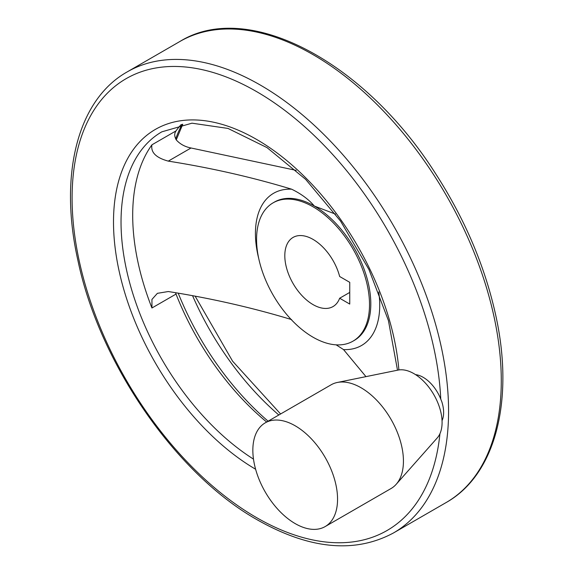 <?xml version="1.0" encoding="UTF-8"?>
<svg xmlns="http://www.w3.org/2000/svg" width="574" height="574" viewBox="0 0 574 574"><rect width="100%" height="100%" fill="white"/><g stroke="black" fill="none" stroke-linecap="round" stroke-linejoin="round"><path stroke-width="0.86" d="M296.227 170.385L191.02 147.992C185.007 146.793 180.128 144.153 176.397 140.056C174.309 136.54 174.187 133.491 176.031 130.894A196.997 113.738 60 0 1 181.147 124.558M291.621 319.603C252.129 307.635 211.017 298.279 168.282 291.535L157.384 293.328L151.938 299.434L151.945 307.987A196.997 113.738 -120 0 1 151.945 144.806C150.575 152.347 156.02 157.785 168.282 161.122C211.282 167.931 252.395 177.287 291.621 189.19C301.221 193.869 308.79 199.487 314.337 206.044L335.525 214.116M365.954 376.63L343.532 349.58L336.156 344.845M442.045 420.649A28.75 16.596 -120 0 0 441.808 401.735L440.76 399.117A260.883 150.625 -120 0 0 249.74 87.793A260.883 150.625 -120 0 0 72.123 202.062A260.883 150.625 -120 0 0 256.571 517.619A260.883 150.625 -120 0 0 439.942 433.693M415.562 374.643A28.75 16.596 60 0 1 440.76 399.117M349.745 304.062L349.745 282.329L339.657 276.503A39.929 23.053 60 0 0 293.077 237.421A39.929 23.053 60 0 0 293.077 283.527A39.929 23.053 60 0 0 333.006 306.581A39.929 23.053 60 0 0 339.657 298.236L349.745 304.062M313.038 337.211A79.865 46.107 -120 0 0 352.974 341.164A79.865 46.107 -120 0 0 352.974 248.951A79.865 46.107 -120 0 0 273.109 202.837A79.865 46.107 -120 0 0 260.869 266.831A79.865 46.107 -120 0 0 313.038 337.211M266.659 422.026A196.997 113.738 60 0 1 176.031 294.075L175.587 292.848M339.657 298.236L349.745 292.417M295.201 523.61A59.897 34.584 -120 0 0 325.149 526.58A59.897 34.584 -120 0 0 325.149 457.413A59.897 34.584 -120 0 0 265.253 422.837A59.897 34.584 -120 0 0 256.069 470.831A59.897 34.584 -120 0 0 295.201 523.61M325.149 526.58L391.03 488.539A59.897 34.584 -120 0 0 396.16 484.327A59.897 34.584 -120 0 0 391.03 419.379A59.897 34.584 -120 0 0 337.354 382.463A59.897 34.584 -120 0 0 331.133 384.795L265.253 422.837M396.16 484.327L437.245 437.919A39.886 23.032 -120 0 0 433.829 394.668A39.886 23.032 -120 0 0 398.083 370.087L337.354 382.463M168.282 161.122L191.02 147.992M352.974 341.164L354.266 340.418A79.865 46.107 -120 0 0 366.506 276.424A79.865 46.107 -120 0 0 314.337 206.044A79.865 46.107 -120 0 0 274.401 202.091L273.109 202.837M151.945 144.806L176.031 130.894M151.945 307.987L176.031 294.075M397.502 370.201L388.426 320.579L368.931 269.5L340.576 221.119L305.648 179.361L267.032 147.618L228.007 128.433L191.974 123.18L161.839 131.826A196.997 113.738 -120 0 0 130.37 285.285A196.997 113.738 -120 0 0 253.493 459.135M291.621 189.19A87.894 50.749 -120 0 0 258.716 258.451M343.532 349.58A87.894 50.749 -120 0 0 378.74 291.944M182.102 124.371A205.112 118.423 -120 0 0 175.658 138.987M192.699 295.997A205.112 118.423 -120 0 0 278.828 414.995M178.277 293.336A205.112 118.423 -120 0 0 268.115 421.18M398.887 369.943A202.321 116.809 -120 0 0 247.157 134.338A202.321 116.809 -120 0 0 113.566 226.931A202.321 116.809 -120 0 0 255.617 469.245M446.142 502.544L393.434 532.981A266.207 153.696 -120 0 0 393.441 225.582A266.207 153.696 -120 0 0 127.227 71.886L179.935 41.457A266.207 153.696 -120 0 1 446.149 195.153A266.207 153.696 -120 0 1 446.142 502.544C495.879 474.648 514.613 399.59 495.57 314.523C484.707 265.626 464.567 218.443 435.157 172.961C364.289 61.418 247.896 -0.531 179.935 41.457M182.762 124.249L176.247 139.869M195.332 296.5L232.592 361.175L280.6 413.976M393.434 532.981C354.832 553.673 309.58 549.361 257.669 520.058C176.003 474.325 99.051 362.847 77.806 259.914C58.756 174.848 77.497 99.783 127.227 71.886"/></g></svg>
